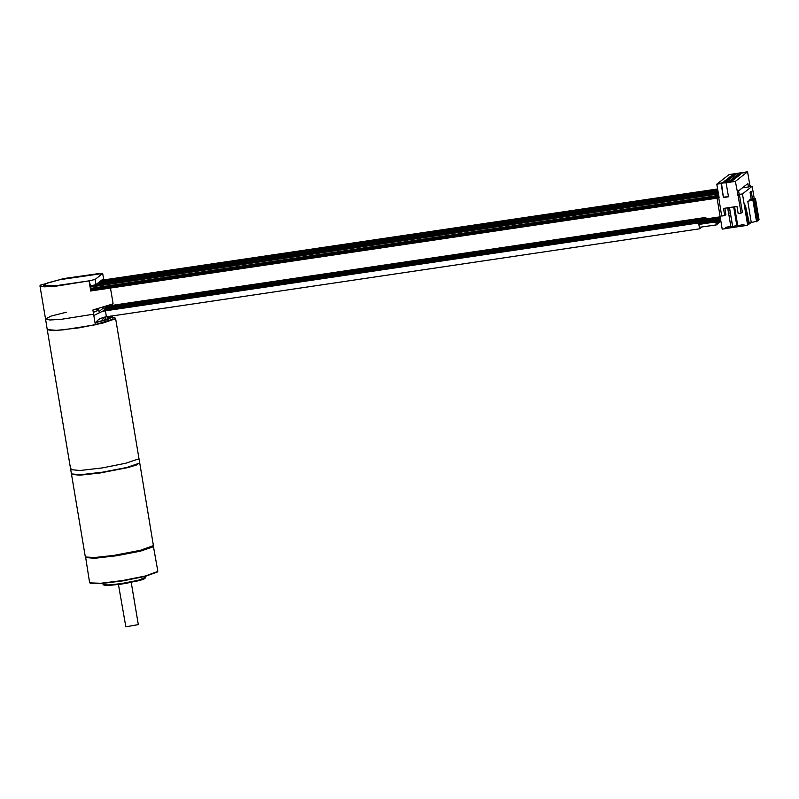 <?xml version="1.0" encoding="UTF-8"?>
<svg xmlns="http://www.w3.org/2000/svg" width="799" height="799" viewBox="0 0 799 799"><rect width="100%" height="100%" fill="white"/><g stroke="black" fill="none" stroke-linecap="round" stroke-linejoin="round"><path stroke-width="1.2" d="M112.739 317.303L115.515 318.182L115.056 318.911L102.452 323.196L78.841 327.85L56.569 330.436L47.261 329.607L47.73 328.878M95.311 324.584L112.949 319.22L112.869 318.082M66.287 312.229L50.996 316.094L45.493 318.991L49.838 319.95L61.303 319.31L93.573 314.207L95.351 324.813L63.081 329.917L51.615 330.556L47.261 329.607L70.702 469.652L80.01 470.491L102.282 467.904L125.882 463.25L138.487 458.956L138.956 458.236L138.487 458.956L125.882 463.25L102.282 467.904L80.01 470.491L70.702 469.652L71.171 468.933M95.021 322.836L108.045 319.45L112.679 316.913L110.542 316.134M108.284 318.871L108.115 316.504L110.542 317.273L106.487 319.54L94.971 322.596M705.407 219.645L704.668 218.237L704.508 220.404M704.418 220.424L703.719 218.996L703.519 221.183M704.968 219.715L704.808 220.364M704.938 219.715L720.269 217.448M720.368 218.057L703.949 220.494L703.819 221.143M705.956 218.946L705.797 219.585M706.396 218.866L705.707 217.448L705.497 219.635M720.259 221.752L719.789 218.776L720.259 221.752L719.37 221.892M719.789 218.776L702.96 221.263L702.83 221.912M703.43 221.193L702.721 219.775L702.531 221.962M702.73 219.765L109.463 307.665L105.318 309.692M699.564 224.289L699.704 222.132L700.463 223.52M700.913 227.146L700.653 228.085L700.144 227.266M700.553 223.51L700.753 221.323L701.452 222.751M699.864 224.239L700.014 223.6M716.793 221.113L717.262 224.1L716.793 221.113L699.994 223.59M717.782 220.334L718.251 223.321L717.782 220.334L701.003 222.821M715.804 221.892L716.274 224.869L715.804 221.892M700.853 223.47L700.953 222.831M699.475 227.355L698.975 224.379L715.834 221.872M699.914 227.296L699.664 228.854L698.626 223.071L699.475 224.299M701.842 222.691L702.001 222.042M719.27 222.531L718.8 219.545L719.27 222.531L718.381 222.671M701.542 222.731L701.652 220.614L702.441 221.972M70.702 469.652L71.411 473.897L80.719 474.736L102.991 472.149L126.592 467.495L139.196 463.2L139.665 462.481L115.515 318.182M99.186 312.329L98.816 310.072L93.273 312.429L98.816 310.072L94.781 309.553M103.231 308.324L103.101 307.535M47.261 329.607L45.493 318.991L49.838 319.95L61.303 319.31L93.573 314.207L92.864 309.962L112.569 304.049L113.029 303.33L110.482 288.069M45.493 318.991L39.95 285.892L40.419 285.173L63.73 278.511L98.287 273.677L59.665 279.75L47.62 282.946L43.366 285.323L47.58 282.956L59.535 279.78L102.721 273.508L95.081 279.5L89.108 280.878L55.79 285.772L43.366 285.323L55.67 285.782L89.108 280.878L90.607 285.832L95.94 284.594L95.081 279.5M90.706 290.446L92.704 289.997M90.736 290.636L89.108 280.878L56.27 286.152L44.444 286.851L39.95 285.892M729.087 179.565L727.799 179.385L729.197 179.485M739.375 194.387L742.351 212.204L741.102 213.183L738.116 195.365L739.375 194.387L742.421 193.927L752.139 186.307L749.092 186.756L749.921 185.837L748.483 186.966L742.371 187.875M738.116 195.365L735.36 181.423L726.101 182.791L728.438 196.794L723.395 197.543L721.048 183.54L716.843 184.16L729.068 174.582L747.574 171.835L749.921 185.837M748.483 186.966L747.904 183.53L738.566 190.861L739.135 194.297L737.697 195.425M716.843 184.16L719.15 197.932M719 197.053L716.963 197.703L719.06 197.393M740.034 189.713L738.566 190.901M741.822 188.304L740.303 189.503M732.323 180.794L731.035 180.614L732.433 180.714M734.121 179.395L732.833 179.206L734.231 179.306M735.919 177.987L734.551 177.867L736.019 177.897M737.707 176.579L736.338 176.459L737.817 176.489M739.504 175.171L738.216 174.991L739.614 175.091M727.29 180.974L726.001 180.794L727.4 180.894M730.885 178.157L729.587 177.977L730.985 178.077M732.673 176.749L731.385 176.569L732.783 176.669M734.471 175.341L733.182 175.161L734.581 175.261M89.957 285.942L92.215 285.473M90.047 286.491L91.476 285.722L718.301 192.859M90.417 287.021L90.577 286.422L718.391 193.408M718.82 195.955L90.477 289.048M718.9 196.464L90.557 289.548M716.963 197.703L722.216 229.103L725.692 228.594L725.482 227.345L725.692 228.594M730.885 226.546L725.482 227.345M741.102 213.183L738.156 213.623L736.948 206.412L723.485 208.409L724.693 215.62L725.941 214.641L724.863 208.199M732.623 226.566L729.497 207.65L732.663 226.536L730.935 226.816L729.127 216.04M732.663 226.536L737.647 225.298L734.541 206.761M729.547 208.699L727.869 208.948L727.799 207.77M727.869 208.948L728.488 213.133L730.166 212.884M730.735 215.8L729.058 216.05L728.568 213.123M729.497 207.65L727.819 207.9M736.868 225.907L733.682 206.891M729.747 210.337L728.059 210.586M729.886 210.227L728.199 210.477M729.387 207.74L727.699 207.99M724.693 215.62L721.747 216.06L718.76 198.232M735.36 181.423L747.574 171.835M723.395 197.543L721.487 183.191L726.101 182.791M721.487 183.191L721.048 183.54M720.918 182.971L733.122 181.163L720.918 183.241M731.724 174.502L743.929 172.694L731.724 174.771M733.362 179.985L732.074 181.003L728.918 181.463L730.206 180.454L733.362 179.985M725.172 180.624L728.328 180.165L727.03 181.173L723.884 181.643L725.172 180.624L725.302 181.433M735.16 178.577L733.862 179.595L730.705 180.065L732.004 179.046L735.16 178.577M726.97 179.226L730.126 178.756L728.828 179.765L725.672 180.234L726.97 179.226L727.1 180.025M736.948 177.168L735.659 178.187L732.503 178.656L733.792 177.638L736.948 177.168M728.758 177.817L731.914 177.348L730.626 178.357L727.47 178.826L728.758 177.817L728.898 178.616M738.745 175.76L737.457 176.779L734.301 177.248L735.589 176.229L738.745 175.76M730.556 176.409L733.712 175.94L732.413 176.959L729.257 177.418L730.556 176.409L730.686 177.208M740.543 174.362L739.245 175.371L736.089 175.84L737.387 174.821L740.543 174.362M732.353 175.001L735.509 174.532L734.211 175.55L731.055 176.01L732.353 175.001L732.483 175.8M750.341 185.777L750.471 186.557M730.346 181.253L730.206 180.454M732.134 179.845L732.004 179.046M733.931 178.447L733.792 177.638M735.729 177.038L735.589 176.229M737.517 175.63L737.387 174.821M752.139 186.307L754.216 198.731M747.734 201.288L753.697 199.96L747.734 201.288L751.28 222.512L747.654 224.819M751.28 222.512L757.252 221.173L753.697 199.96M757.132 220.494L759.05 219.765L755.494 198.542L750.241 199.321L749.652 200.559M744.189 225.777L725.812 228.504M737.257 225.598L743.999 224.599L744.209 225.847L747.714 225.308L745.327 205.093L749.482 223.92M746.326 213.573L748.633 224.05M742.421 193.927L747.674 225.338M751.16 199.181L750.011 192.299L751.21 191.361L752.488 198.991M749.532 199.88L754.795 199.101L758.341 220.314M754.795 199.101L755.494 198.542M752.988 200.509L756.543 221.732M723.834 197.203L728.398 196.524M102.721 273.508L103.57 278.601L95.94 284.594M85.583 557.043L89.588 582.541L90.327 583.22L101.113 583.6L122.986 580.893L145.248 576.409L157.373 571.994L157.842 571.125L153.328 545.707M89.828 582.87L100.754 583.26L122.906 580.513L145.448 575.969L157.733 571.505M85.403 557.502L94.711 558.341L116.984 555.754L140.584 551.1L153.188 546.806L153.658 546.087M85.813 557.143L95.65 557.792L117.613 555.175L140.514 550.621L153.158 545.877M138.267 624.638L125.892 626.865L138.287 624.568L131.236 582.421M118.432 584.568L125.892 626.865M139.735 462.901L153.398 545.617L140.115 550.711L113.877 555.744L95.061 557.822L85.992 557.322L85.263 556.653L71.481 474.326L79.74 475.205L99.955 473.048L127.87 467.615L136.749 464.908L139.635 462.701M153.398 545.617L140.304 550.281L113.738 555.375L94.681 557.482L85.493 556.983M111.49 306.117L111.211 306.776M703.719 218.996L110.462 306.886L108.095 307.565L104.339 310.282M112.519 305.348L112.2 305.997M106.267 310.651L106.577 310.002M107.276 309.722L103.411 310.841M699.664 228.854L106.407 316.754L105.518 310.761L102.302 311.38L93.793 315.545M108.394 308.504L701.742 220.544M718.72 195.365L90.377 288.449M718.76 195.635L90.417 288.719M718.93 196.654L90.587 289.747M718.97 196.874L90.627 289.957M103.061 584.439L104.409 585.397L107.755 585.547L125.024 583.57L141.633 579.884L144.739 578.656L145.728 577.297L138.307 580.244L120.859 583.64L108.225 584.988L103.061 584.439L102.901 583.47M121.049 584.189L108.484 585.517L103.82 584.858M145.148 577.947L138.377 580.803L121.078 584.189M112.679 316.913L113.049 319.141M704.708 218.217L111.451 306.107L106.277 308.024L102.671 311.171M705.707 217.448L112.439 305.338L109.004 306.037L101.803 309.233L99.086 311.7M720.358 221.123L720.868 221.043M705.926 218.936L720.169 216.829M102.192 311.4L106.507 309.992L699.764 222.102M101.243 321.098L104.439 317.103M104.619 320.139L105.668 316.863M701.642 227.316L700.893 227.425M700.753 221.323L107.495 309.213M699.904 228.194L700.653 228.085M717.262 224.1L716.403 224.219M718.251 223.321L717.392 223.45M716.274 224.869L699.445 227.365M106.407 316.754L100.374 318.382L97.418 320.479L96.28 322.307M105.518 310.761L698.775 222.871M718.8 219.545L701.971 222.042M104.899 310.002L108.484 308.434M107.256 316.624L107.146 319.31M98.577 308.684L98.816 310.072M718.481 193.967L90.417 287.011M717.053 198.202L90.267 291.056M717.642 188.954L101.483 280.239M717.742 189.513L100.584 280.948M717.832 190.072L99.685 281.647M717.921 190.631L98.786 282.347M718.021 191.181L97.897 283.056M718.111 191.74L96.999 283.755M718.201 192.299L96.1 284.464M90.517 285.283L89.858 285.383M90.417 284.724L89.768 284.824M145.728 577.297L145.558 576.329"/></g></svg>
